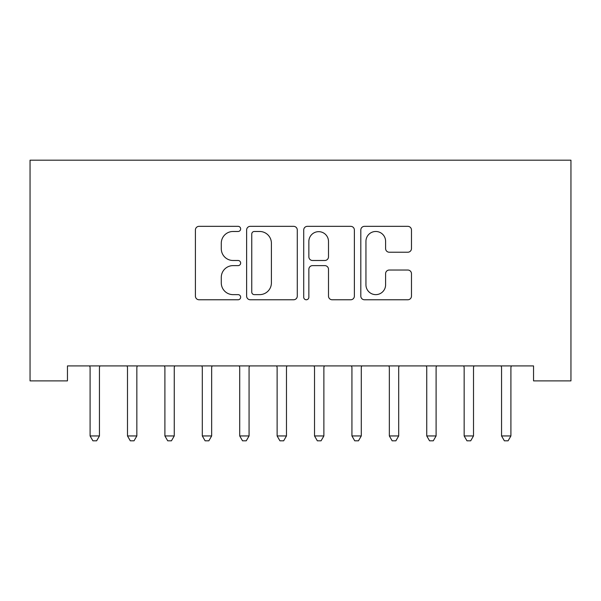 <?xml version="1.0" encoding="UTF-8"?>
<svg xmlns="http://www.w3.org/2000/svg" width="601" height="601" viewBox="0 0 601 601"><rect width="100%" height="100%" fill="white"/><g stroke="black" fill="none" stroke-linecap="round" stroke-linejoin="round"><path stroke-width="0.9" d="M240.648 228.906A2.569 2.569 0 0 0 238.079 226.337L199.066 226.337A3.674 3.674 0 0 0 195.4 230.01L195.4 296.098A3.674 3.674 0 0 0 199.066 299.771L238.079 299.771A2.569 2.569 0 0 0 240.648 297.202A2.569 2.569 0 0 0 238.079 294.633L233.03 294.633A11.75 11.75 0 0 1 221.281 282.883L221.281 277.377A11.75 11.75 0 0 1 233.03 265.627L238.079 265.627A2.569 2.569 0 0 0 240.648 263.058A2.569 2.569 0 0 0 238.079 260.488L233.03 260.488A11.75 11.75 0 0 1 221.281 248.739L221.281 243.232A11.75 11.75 0 0 1 233.03 231.483L238.079 231.483A2.569 2.569 0 0 0 240.648 228.906M407.809 252.225A3.674 3.674 0 0 0 411.475 248.551L411.475 230.01A3.674 3.674 0 0 0 407.809 226.337L364.476 226.337A3.674 3.674 0 0 0 360.81 230.01L360.81 296.098A3.674 3.674 0 0 0 364.476 299.771L407.809 299.771A3.674 3.674 0 0 0 411.475 296.098L411.475 273.703A3.674 3.674 0 0 0 407.809 270.029L389.26 270.029A3.674 3.674 0 0 0 385.594 273.703L385.594 284.814A9.819 9.819 0 0 1 375.768 294.633A9.819 9.819 0 0 1 365.949 284.814L365.949 241.301A9.819 9.819 0 0 1 375.768 231.483A9.819 9.819 0 0 1 385.594 241.301L385.594 248.551A3.674 3.674 0 0 0 389.26 252.225L407.809 252.225M533.545 365.926L67.455 365.926L67.455 380.884L30.05 380.884L30.05 160.189L570.95 160.189L570.95 380.884L533.545 380.884L533.545 365.926M297.285 230.01A3.674 3.674 0 0 0 293.619 226.337L250.286 226.337A3.674 3.674 0 0 0 246.62 230.01L246.62 296.098A3.674 3.674 0 0 0 250.286 299.771L293.619 299.771A3.674 3.674 0 0 0 297.285 296.098L297.285 230.01M307.381 226.337L350.714 226.337A3.674 3.674 0 0 1 354.38 230.01L354.38 296.098A3.674 3.674 0 0 1 350.714 299.771L332.165 299.771A3.674 3.674 0 0 1 328.499 296.098L328.499 269.301A3.674 3.674 0 0 0 324.825 265.627L312.528 265.627A3.674 3.674 0 0 0 308.854 269.301L308.854 297.202A2.569 2.569 0 0 1 306.285 299.771A2.569 2.569 0 0 1 303.715 297.202L303.715 230.01A3.674 3.674 0 0 1 307.381 226.337M254.328 231.483A2.569 2.569 0 0 0 251.759 234.052L251.759 292.063A2.569 2.569 0 0 0 254.328 294.633L259.655 294.633A11.75 11.75 0 0 0 271.404 282.883L271.404 243.232A11.75 11.75 0 0 0 259.655 231.483L254.328 231.483M328.499 241.482A9.819 9.819 0 0 0 318.673 231.663A9.819 9.819 0 0 0 308.854 241.482L308.854 256.815A3.674 3.674 0 0 0 312.528 260.488L324.825 260.488A3.674 3.674 0 0 0 328.499 256.815L328.499 241.482M89.819 366.475A3.741 3.741 -179.2 0 1 90.09 367.872A3.741 3.741 179.5 0 0 89.819 366.475L89.594 365.926M99.931 365.926L99.713 366.475A3.741 3.741 179.5 0 0 99.443 367.872L99.443 435.95L90.09 435.95L90.09 367.872M99.443 435.95L96.633 440.811L92.892 440.811L90.09 435.95M127.224 366.475A3.741 3.741 -179.2 0 1 127.495 367.872A3.741 3.741 179.5 0 0 127.224 366.475L127.006 365.926M164.629 366.475A3.741 3.741 -179.2 0 1 164.899 367.872A3.741 3.741 179.5 0 0 164.629 366.475L164.411 365.926M137.336 365.926L137.118 366.475A3.741 3.741 179.5 0 0 136.848 367.872L136.848 435.95L127.495 435.95L127.495 367.872M136.848 435.95L134.038 440.811L130.297 440.811L127.495 435.95M174.741 365.926L174.523 366.475A3.741 3.741 179.5 0 0 174.252 367.872L174.252 435.95L164.899 435.95L164.899 367.872M174.252 435.95L171.45 440.811L167.709 440.811L164.899 435.95M202.034 366.475A3.741 3.741 -179.2 0 1 202.304 367.872A3.741 3.741 179.5 0 0 202.034 366.475L201.816 365.926M239.446 366.475A3.741 3.741 -179.2 0 1 239.716 367.872A3.741 3.741 179.5 0 0 239.446 366.475L239.221 365.926M212.153 365.926L211.928 366.475A3.741 3.741 179.5 0 0 211.657 367.872L211.657 435.95L202.304 435.95L202.304 367.872M211.657 435.95L208.855 440.811L205.114 440.811L202.304 435.95M249.558 365.926L249.34 366.475A3.741 3.741 179.5 0 0 249.069 367.872L249.069 435.95L239.716 435.95L239.716 367.872M249.069 435.95L246.26 440.811L242.519 440.811L239.716 435.95M276.851 366.475A3.741 3.741 -179.2 0 1 277.121 367.872A3.741 3.741 179.5 0 0 276.851 366.475L276.633 365.926M286.962 365.926L286.745 366.475A3.741 3.741 179.5 0 0 286.474 367.872L286.474 435.95L277.121 435.95L277.121 367.872M286.474 435.95L283.664 440.811L279.923 440.811L277.121 435.95M314.255 366.475A3.741 3.741 -179.2 0 1 314.526 367.872A3.741 3.741 179.5 0 0 314.255 366.475L314.038 365.926M324.367 365.926L324.149 366.475A3.741 3.741 179.5 0 0 323.879 367.872L323.879 435.95L314.526 435.95L314.526 367.872M323.879 435.95L321.077 440.811L317.336 440.811L314.526 435.95M351.66 366.475A3.741 3.741 -179.2 0 1 351.931 367.872A3.741 3.741 179.5 0 0 351.66 366.475L351.442 365.926M361.779 365.926L361.554 366.475A3.741 3.741 179.5 0 0 361.284 367.872L361.284 435.95L351.931 435.95L351.931 367.872M361.284 435.95L358.481 440.811L354.74 440.811L351.931 435.95M389.072 366.475A3.741 3.741 -179.2 0 1 389.343 367.872A3.741 3.741 179.5 0 0 389.072 366.475L388.847 365.926M399.184 365.926L398.966 366.475A3.741 3.741 179.5 0 0 398.696 367.872L398.696 435.95L389.343 435.95L389.343 367.872M398.696 435.95L395.886 440.811L392.145 440.811L389.343 435.95M426.477 366.475A3.741 3.741 -179.2 0 1 426.748 367.872A3.741 3.741 179.5 0 0 426.477 366.475L426.259 365.926M436.589 365.926L436.371 366.475A3.741 3.741 179.5 0 0 436.101 367.872L436.101 435.95L426.748 435.95L426.748 367.872M436.101 435.95L433.291 440.811L429.55 440.811L426.748 435.95M463.882 366.475A3.741 3.741 -179.2 0 1 464.152 367.872A3.741 3.741 179.5 0 0 463.882 366.475L463.664 365.926M473.994 365.926L473.776 366.475A3.741 3.741 179.5 0 0 473.505 367.872L473.505 435.95L464.152 435.95L464.152 367.872M473.505 435.95L470.703 440.811L466.962 440.811L464.152 435.95M501.287 366.475A3.741 3.741 -179.2 0 1 501.557 367.872A3.741 3.741 179.5 0 0 501.287 366.475L501.069 365.926M511.406 365.926L511.181 366.475A3.741 3.741 179.5 0 0 510.91 367.872L510.91 435.95L501.557 435.95L501.557 367.872M510.91 435.95L508.108 440.811L504.367 440.811L501.557 435.95"/></g></svg>
